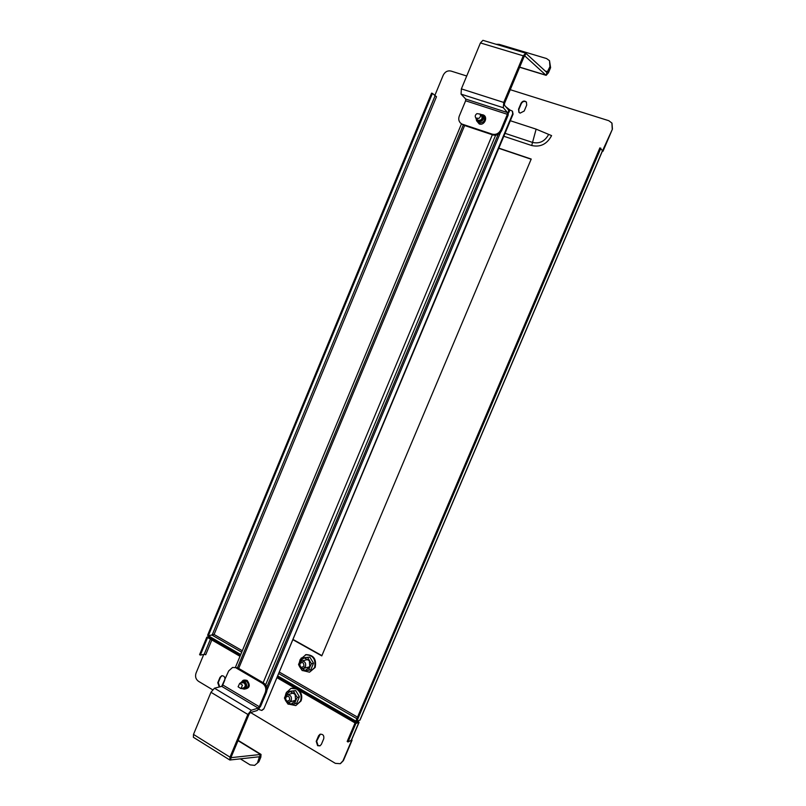 <?xml version="1.0" encoding="UTF-8"?>
<svg xmlns="http://www.w3.org/2000/svg" width="806" height="806" viewBox="0 0 806 806"><rect width="100%" height="100%" fill="white"/><g stroke="black" fill="none" stroke-linecap="round" stroke-linejoin="round"><path stroke-width="1.21" d="M508.918 112.346L509.916 109.979L505.765 106.704M258.686 709.381L259.159 708.806M512.535 111.339L513.059 114.2L263.824 708.937L261.829 710.449L258.877 709.482M509.916 109.979L512.364 111.107L512.687 113.767L263.824 708.937M261.829 710.449L263.219 709.129M235.523 667.076L461.435 123.953M238.092 686.783L240.903 688.596L242.475 685.171L239.694 683.347L238.092 686.783M478.784 118.391C480.557 117.122 480.91 115.671 479.842 114.029L476.91 113.636C475.137 114.926 474.784 116.386 475.872 118.029L478.784 118.391M550.599 67.664L549.934 66.707L549.511 60.682L550.599 67.664L548.463 72.731L546.166 75.351L546.931 72.58L525.673 53.136L482.915 40.33L480.436 42.94L461.375 88.882L461.062 94.121L465.737 99.067L465.626 100.78L459.309 115.993C458.302 118.724 458.685 121.061 460.438 122.986L463.39 125.101L493.01 134.975L492.224 134.159C496.022 134.985 498.924 133.514 500.929 129.736L501.695 130.572C499.71 134.34 496.808 135.801 493.01 134.975M463.39 125.101L460.438 122.986M519.689 67.13L545.864 75.119L524.918 56.027L524.001 56.833L504.536 103.349L504.385 105.112L508.616 110.009L508.143 115.177L501.695 130.572M462.543 124.265L492.224 134.159M525.673 53.136L523.255 55.826L503.76 102.443L503.297 107.722L507.538 112.588L507.387 114.311L500.929 129.736M549.934 66.707L546.931 72.58M549.511 60.682L546.559 58.546L499.126 44.35L496.063 44.27M526.016 53.398L524.656 55.946M480.245 114.452L480.87 114.583C483.822 117.978 482.925 120.114 478.2 120.991L476.275 118.442M479.822 113.999L482.734 115.036C484.376 119.328 482.844 121.595 478.139 121.837L476.799 121.001L475.852 117.998M482.734 115.036L483.822 116.195C485.464 120.477 483.943 122.744 479.248 122.986L476.799 121.001M481.142 115.399L481.575 115.752C482.703 118.684 481.656 120.235 478.442 120.406L477.182 119.379M263.733 683.055C266.796 685.291 267.733 688.304 266.544 692.102L265.315 692.455C266.504 688.646 265.567 685.624 262.504 683.387L263.733 683.055L237.579 667.771L232.551 667.459L228.692 670.924L221.7 686.349L214.456 688.213L210.971 692.294L193.49 734.417L193.38 737.278L229.821 760.008L259.482 756.743L260.459 754.426L238.012 740.654M266.544 692.102L260.58 706.348L257.225 710.489L250.283 712.655L249.135 714.056L231.322 756.663L231.473 757.61L261.043 754.426L238.133 740.361M232.551 667.459L237.579 667.771M262.504 683.387L236.309 668.063M265.315 692.455L259.341 706.731L258.222 708.111L251.281 710.247L247.855 714.459L230.002 757.156L229.821 760.008M240.43 758.889L250.082 764.874L254.676 765.357L258.877 761.811L260.822 757.197L261.043 754.426M257.658 762.295L259.482 756.743M258.877 761.811L254.676 765.357M230.476 760.008L231.151 757.418M240.631 683.105L244.147 682.309C246.696 686.138 245.921 688.143 241.84 688.344M240.128 683.236L242.344 681.282L244.712 681.634C247.472 684.556 247.291 687.044 244.147 689.11L241.337 688.485M242.344 681.282L246.424 681.191C249.175 684.103 248.994 686.591 245.86 688.646L244.147 689.11M241.81 682.803L243.926 682.843C245.81 684.848 245.679 686.551 243.533 687.961L243.019 688.032M219.736 686.853L218.265 682.611L220.512 677.201L222.023 675.69M219.252 686.974L217.781 682.732L220.028 677.322L221.781 675.73C224.29 675.831 225.287 677.292 224.773 680.133L222.476 685.664M320.123 745.782L318.027 745.5L316.657 741.167L320.314 734.155M317.604 745.671L316.224 741.339L318.602 735.727L320.093 734.226C323.005 734.034 324.224 735.556 323.74 738.77L321.362 744.391L319.911 745.872L317.604 745.671M351.577 739.938L352.071 740.23L343.386 760.622L340.475 763.594M351.436 740.261L352.071 740.23M212.522 689.714L198.457 681.282C195.767 679.267 194.961 676.546 196.029 673.131L203.757 654.422M351.668 740.402L342.983 760.814L340.273 763.695L335.356 763.353L250.616 712.554M207.918 636.972L206.82 637.163L207.575 637.606L200.341 655.107L204.16 654.341L205.711 654.764L211.827 639.974M206.82 637.163L199.586 654.663L200.341 655.107M355.033 723.012L355.879 723.506L348.021 741.973L347.174 741.47L355.033 723.012L358.146 721.783L358.982 722.267L355.879 723.506M351.356 740.22L348.021 741.973M351.164 740.623L358.932 722.236M357.34 721.954L354.993 722.891L276.921 677.675M358.458 720.826L358.106 721.652M358.186 721.622L358.7 720.735M240.007 656.296L207.676 637.566L208.391 635.823L240.742 654.532M277.677 675.891L355.768 721.058L355.375 721.975L277.304 676.788L355.375 721.975L356.655 721.471L354.993 722.891M240.379 655.409L208.029 636.7L240.379 655.409M303.933 666.058C303.791 662.381 302.431 661.605 299.852 663.741C299.993 667.418 301.353 668.184 303.933 666.058M299.389 663.026L301.595 661.041C304.839 661.122 306.139 662.935 305.504 666.502L303.328 668.466C300.064 668.416 298.754 666.602 299.389 663.026M285.656 697.522C285.787 701.2 287.138 701.986 289.707 699.89C289.566 696.213 288.216 695.427 285.656 697.522M291.278 700.313L289.283 702.207C285.949 702.268 284.599 700.444 285.213 696.767L287.238 694.853C290.553 694.822 291.893 696.646 291.278 700.313M519.054 112.477L518.812 109.556L521.321 103.581C522.772 101.274 524.505 100.8 526.509 102.181M520.112 113.122L518.913 112.316L518.54 109.223L521.049 103.249C522.6 100.851 524.384 100.438 526.378 102.009L526.711 105.052L524.202 111.037L520.112 113.122M611.996 123.217L612.429 129.101L602.515 150.843M498.843 148.133L531.214 159.054L321.785 655.893L292.85 639.672M612.228 128.779L611.895 123.046L608.832 120.719L510.248 89.698M434.746 95.692L443.229 75.19C445.003 71.764 447.592 70.384 450.977 71.049L466.724 76.006M498.773 148.304L531.134 159.225M321.906 655.621L292.961 639.41M612.429 129.101L602.999 151.236M510.329 120.729L536.131 129.141L551.586 135.62C547.022 144.123 540.393 147.427 531.698 145.523L503.821 136.254M505.05 133.333L532.534 142.43C539.587 143.972 544.967 141.292 548.664 134.39M208.361 635.712L214.094 634.483L436.489 96.72L432.439 93.405L208.361 635.712L207.605 635.269L431.583 93.133L432.439 93.405M356.726 721.511L355.879 721.017L599.886 147.871L602.566 150.722L360.101 719.929L356.726 721.511L600.853 148.183M242.314 650.744L214.094 634.483L208.391 635.823M288.951 704.192L295.802 705.582L301.031 700.958C302.381 697.22 301.817 693.785 299.348 690.661M296.376 688.939L291.006 688.334L286.17 692.838L285.596 694.752M295.802 705.582L300.437 701.149C302.008 696.223 300.809 692.243 296.84 689.211M286.16 701.401L291.057 704.132L295.631 700.767L294.512 703.92L296.699 703.225L299.409 696.777L295.721 690.631L287.148 691.578L290.1 691.498L285.546 694.873L285.032 697.301M293.545 691.276L297.233 697.452L295.631 700.767L295.137 694.44L290.1 691.498L295.721 690.631M294.724 687.981L291.006 688.334M294.512 703.92L288.115 704.192L286.321 701.673M284.981 699.225L284.437 698.026L287.148 691.578M297.233 697.452L299.409 696.777M302.804 670.582L309.534 672.184L315.166 667.428C316.667 659.117 313.625 654.855 306.048 654.633L300.205 659.439L299.63 661.363M309.534 672.184L314.582 667.58C316.083 659.268 313.04 654.996 305.454 654.774M299.882 667.126L305.222 670.491L309.816 667.066L308.688 670.249L310.824 669.675L313.544 663.207L309.826 657.102L301.263 657.998L304.235 657.867L299.651 661.293L299.137 663.892M307.701 657.625L311.428 663.751L309.816 667.066L309.323 660.749L304.235 657.867L309.826 657.102M308.688 670.249L302.24 670.592L299.802 667.005M299.419 666.3L298.542 664.476L301.263 657.998M311.428 663.751L313.544 663.207M498.128 134.471L266.776 687.075M265.637 684.778L495.619 135.247M263.159 682.712L492.355 134.753M238.687 668.416L464.639 125.514M267.078 689.896L500.435 132.627M465.626 100.78L507.387 114.311M465.737 99.067L507.538 112.588M461.062 94.121L503.297 107.722M461.375 88.882L503.76 102.443M480.436 42.94L523.255 55.826M545.209 70.999L547.798 71.784M259.341 706.731L222.839 685.009M258.222 708.111L221.7 686.349M251.281 710.247L214.456 688.213M247.855 714.459L210.971 692.294M230.002 757.156L193.49 734.417M259.603 757.67L258.323 756.874M210.437 639.168L204.16 654.341M357.521 717.149L279.279 672.053M536.131 129.141L531.698 145.523M435.018 95.964L212.139 635.047M602.525 150.551L359.829 720.282M212.169 635.168L241.709 652.215M278.664 673.534L356.877 718.68M237.478 667.711L463.269 125.061M240.903 688.596L244.027 687.76M239.694 683.347L242.818 682.541M479.842 114.029L481.907 116.205M475.872 118.029L477.948 120.185M519.638 67.251L546.166 75.351M476.457 120.598L479.227 123.953C484.618 125.988 488.517 116.437 482.905 114.825L482.341 114.684M244.037 689.14C249.719 688.465 250.757 685.574 247.14 680.455C244.43 679.73 242.797 680.012 242.233 681.312M359.083 722.317L351.356 740.452M301.595 661.041L307.549 659.56M303.328 668.466L309.272 666.905M289.283 702.207L295.359 700.293M287.238 694.853L293.334 693.019"/></g></svg>
